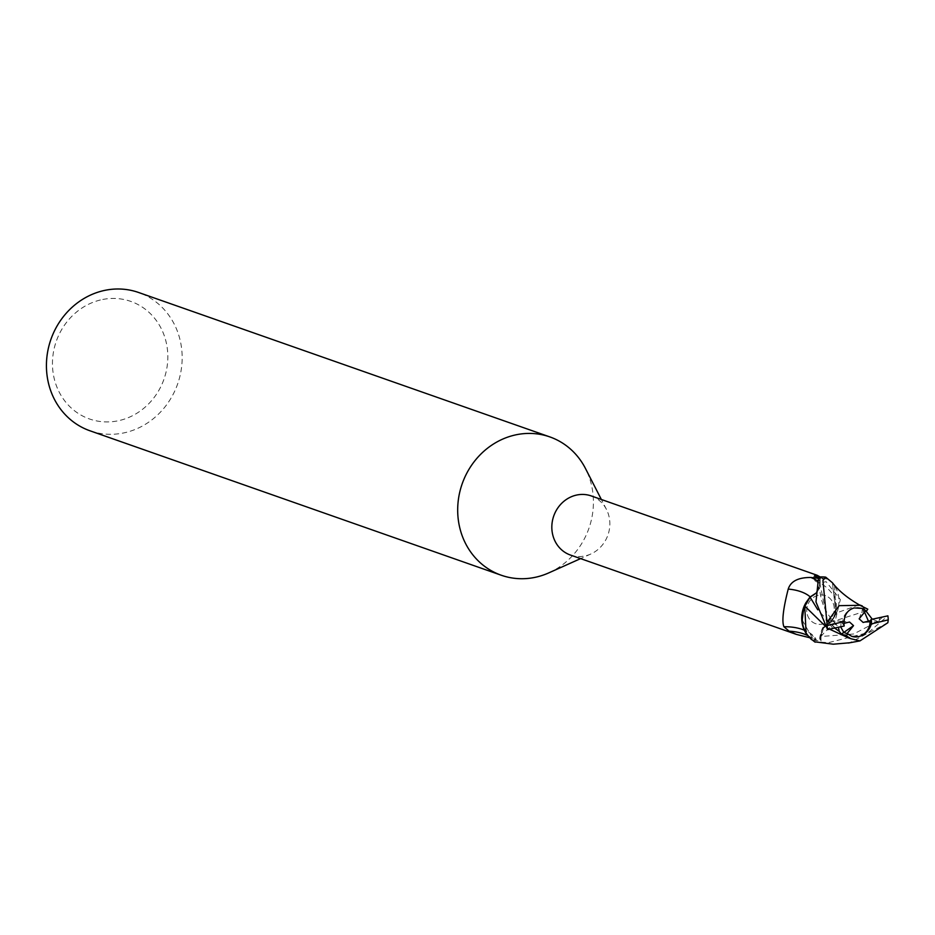 <?xml version="1.0" encoding="UTF-8"?>
<svg xmlns="http://www.w3.org/2000/svg" width="935" height="935" viewBox="0 0 935 935"><rect width="100%" height="100%" fill="white"/><g stroke="black" fill="none" stroke-linecap="round" stroke-linejoin="round"><path stroke-width="0.7" stroke-dasharray="4.67 3.51" d="M818.16 595.303A14.843 13.604 109.4 0 0 806.812 609.001A14.843 13.604 109.4 0 0 815.565 623.645A14.843 13.604 109.4 0 0 822.812 623.984A14.843 13.604 109.4 0 0 834.16 610.286A14.843 13.604 109.4 0 0 825.406 595.642A14.843 13.604 109.4 0 0 818.16 595.303A14.843 13.604 109.4 0 0 806.812 609.001A14.843 13.604 109.4 0 0 815.565 623.645A14.843 13.604 109.4 0 0 822.812 623.984A14.843 13.604 109.4 0 0 834.16 610.286A14.843 13.604 109.4 0 0 825.406 595.642A14.843 13.604 109.4 0 0 818.16 595.303M847.052 633.614A14.843 13.604 109.4 0 0 851.423 636.244A14.843 13.604 109.4 0 0 851.61 636.303M835.574 628.121L825.722 619.952L841.231 621.296L840.694 626.871L841.243 621.308L842.61 623.715L843.978 623.376M861.439 608.299A14.843 13.604 109.4 0 0 861.264 608.229A14.843 13.604 109.4 0 0 854.017 607.89A14.843 13.604 109.4 0 0 842.61 623.715M570.455 555.051A31.334 28.716 109.4 0 0 585.742 555.764A31.334 28.716 109.4 0 0 590.791 554.034A31.334 28.716 109.4 0 0 606.453 509.423A31.334 28.716 109.4 0 0 591.224 495.924M90.005 430.801A73.304 67.168 109.4 0 0 125.769 432.473A73.304 67.168 109.4 0 0 181.834 364.802A73.304 67.168 109.4 0 0 138.579 292.48M100.396 299.983A62.306 57.093 109.4 0 0 53.283 373.93A62.306 57.093 109.4 0 0 119.89 420.388A62.306 57.093 109.4 0 0 167.003 346.441A62.306 57.093 109.4 0 0 100.396 299.983M826.236 577.456L826.131 577.386A32.795 30.06 109.4 0 0 819.691 577.175L819.551 585.427L817.447 591.084L814.595 594.485M814.198 594.824L810.049 597.149M804.182 607.773L803.679 609.176M802.172 620.057L814.56 641.807A32.795 30.06 109.4 0 0 821 642.018L821.024 636.513L823.454 628.18L830.689 622.161M820.018 638.032L819.785 639.166L819.703 637.822A49.567 4.92 161.5 0 0 819.937 638.219L820.603 640.592A31.334 28.716 109.4 0 1 811.954 639.774L816.232 639.61C813.053 633.498 805.374 629.395 793.172 627.28M802.592 629.512A34.069 17.555 -4.2 0 1 815.098 640.113C817.342 639.832 816.313 639.178 811.989 638.149L809.371 637.658M834.476 623.797A35.892 3.565 161.5 0 1 829.742 622.803A35.892 3.565 161.5 0 1 830.409 622.231A28.307 25.935 109.4 0 0 834.791 616.434A28.307 25.935 109.4 0 0 834.593 585.789A28.307 25.935 109.4 0 0 828.737 579.419L823.139 578.216A34.069 3.378 161.5 0 0 817.833 582.563A34.069 3.378 161.5 0 0 817.985 582.61A34.069 3.378 161.5 0 0 826.119 581.687L840.366 599.604L834.476 623.797C826.809 629.804 821.958 634.608 819.937 638.219M823.139 578.216L819.165 577.62M814.432 576.03A35.775 3.553 161.5 0 0 813.906 576.708A35.775 3.553 161.5 0 0 813.882 576.778A35.775 3.553 161.5 0 0 817.774 577.351M819.609 577.082A35.775 3.553 161.5 0 0 820.182 576.988L826.119 581.687M830.409 622.231A14.189 12.996 109.4 0 0 826.482 624.323A14.189 12.996 109.4 0 0 820.568 636.513L820.603 640.592M828.737 579.419A31.334 28.716 109.4 0 0 820.1 578.601L820.124 582.68A49.567 25.549 -4.2 0 0 817.552 580.88M805.9 602.759A28.307 25.935 109.4 0 1 810.283 596.962A14.189 12.996 109.4 0 0 820.124 582.68M826.131 577.398A32.795 30.06 109.4 0 0 819.691 577.187L819.551 585.45L815.671 593.328M826.131 577.386L832.395 582.739L826.4 577.549M834.593 585.789L832.395 582.739L835.937 613.15L834.593 585.789M818.686 578.333L820.1 578.601M811.989 638.149A35.775 18.431 -4.2 0 0 807.478 635.426M806.099 633.404A28.307 25.935 109.4 0 0 811.954 639.774M879.87 617.322L878.877 621.681L877.673 621.436L853.597 634.012L820.918 636.501L821 642.018A32.795 30.06 109.4 0 1 814.56 641.796L811.51 639.645M820.93 636.501C821.234 629.512 824.495 624.732 830.689 622.149L834.791 616.434L835.937 613.15M865.904 610.964L830.876 622.137L836.135 612.904L830.876 622.126L823.454 628.18L821.024 636.513L821 642.193L828.714 642.59L868.311 632.551L887.888 615.849M859.125 604.805L836.089 613.091L832.407 582.762M841.243 621.308L849.541 622.02M878.877 621.681L868.627 622.184L870.076 620.758L868.627 622.184L868.44 621.156L868.627 622.184L863.134 622.453M859.148 618.83L862.432 609.76L864.571 612.18L862.421 609.749L865.623 610.859L862.432 609.76L863.215 607.551L867.797 609.176M548.833 572.863A73.304 67.168 109.4 0 0 585.474 468.505M814.981 642.041A32.982 30.224 109.4 0 0 821 642.193M815.659 593.444L819.551 585.45L819.691 577M825.395 626.193L829.532 629.162M848.664 637.951L852.638 639.178M834.768 628.145L817.786 609.807M825.722 619.952L836.708 625.059L838.473 627.408M887.853 622.733L849.705 642.777M877.673 621.436L872.262 619.18M865.74 610.438L863.215 607.551M844.188 626.018L841.231 621.296M820.568 636.513A49.567 4.92 161.5 0 0 819.703 637.822C821.175 629.571 823.431 625.071 826.482 624.323M819.761 582.704L827.381 620.361M832.828 628.425L829.438 623.61M882.617 617.03L879.847 619.671M817.985 582.61L814.888 580.717L813.882 576.778M829.742 622.803C836.977 613.15 838.426 604.255 834.078 596.121C828.726 588.571 823.314 584.048 817.833 582.563M813.906 576.708L814.385 575.446M802.721 625.749L805.876 631.043L804.345 630.213M836.708 625.059C829.298 617.287 824.471 609.515 822.204 601.731C821.246 600.457 818.441 584.317 819.551 585.45L819.563 585.427M606.453 509.423L601.357 499.477M590.791 554.034L580.6 558.616"/><path stroke-width="1.4" d="M843.978 623.376L849.541 622.02L853.538 625.644L847.052 633.603A14.843 13.604 109.4 0 0 847.052 633.614M851.61 636.303A14.843 13.604 109.4 0 0 858.669 636.583A14.843 13.604 109.4 0 0 870.076 620.758L863.134 622.453L859.148 618.83L865.635 610.871A14.843 13.604 109.4 0 0 861.439 608.299M847.052 633.603L843.791 632.446L840.694 626.871L843.791 632.446L847.881 633.907L846.14 635.742L850.85 638.71L859.966 640.896L887.853 622.733L888.25 619.858A32.982 30.224 109.4 0 0 887.888 615.849L871.268 619.426L870.076 620.758M601.357 499.477L585.474 468.505A73.304 67.168 109.4 0 0 549.85 436.914A73.304 67.168 109.4 0 0 514.086 435.242A73.304 67.168 109.4 0 0 458.01 502.913A73.304 67.168 109.4 0 0 501.265 575.235A73.304 67.168 109.4 0 0 537.029 576.907A73.304 67.168 109.4 0 0 548.833 572.863L580.6 558.616M819.165 577.62L814.432 576.03L817.12 575.259L591.224 495.924A31.334 28.716 109.4 0 0 575.937 495.211A31.334 28.716 109.4 0 0 551.966 524.138A31.334 28.716 109.4 0 0 570.455 555.051L796.363 634.386L789.082 631.172L783.927 626.742C781.718 621.459 783.144 608.895 788.217 589.073C790.718 581.254 798.268 577.398 810.867 577.491L818.686 578.333M549.85 436.914L138.579 292.48A73.304 67.168 109.4 0 0 102.827 290.808A73.304 67.168 109.4 0 0 46.75 358.491A73.304 67.168 109.4 0 0 90.005 430.801L501.265 575.235M810.049 597.149L804.801 606.371L810.049 597.149L815.659 593.444M815.671 593.328L810.002 597.044L805.9 602.759L804.182 607.773M803.679 609.176L802.172 620.057M809.371 637.658L796.363 634.386M817.774 577.351A35.775 3.553 161.5 0 0 819.609 577.082M817.12 575.259L820.159 576.965M810.201 577.479L810.867 577.491A49.567 25.549 -4.2 0 1 817.552 580.88M804.345 630.213L802.592 629.512A34.069 17.555 -4.2 0 0 793.172 627.28A34.069 17.555 -4.2 0 0 783.927 626.742M807.478 635.426A35.775 18.431 -4.2 0 0 789.082 631.172M810.259 596.951A35.892 18.501 -4.2 0 0 788.217 589.073M805.9 602.759A28.307 25.935 109.4 0 0 802.721 625.749A28.307 25.935 109.4 0 0 806.099 633.404L811.51 639.645M817.786 609.807L810.002 597.033M804.754 606.044L806.099 633.404M853.538 625.644L841.418 634.105L846.14 635.742M864.571 612.18L868.44 621.156L864.571 612.18M865.623 610.859L861.626 608.358L854.134 607.937C847.905 609.865 844.562 614.388 844.106 621.506A14.843 13.604 109.4 0 0 844.188 626.018L827.557 629.594L815.974 601.953L818.405 578.858L819.691 577A32.982 30.224 109.4 0 1 825.71 577.152L832.419 582.75C838.566 590.698 847.554 598.084 859.394 604.933M847.881 633.907L851.797 636.373L858.774 636.618C865.109 634.725 869.293 630.494 871.338 623.937A14.843 13.604 109.4 0 0 871.268 619.426M849.705 642.777L833.26 644.192L814.56 641.796M844.106 621.506L827.194 625.597A32.982 30.224 109.4 0 0 827.557 629.594M827.194 625.597L822.929 580.436L825.71 577.152M804.848 606.184L825.395 626.193M829.532 629.162L848.664 637.951M838.473 627.408L839.209 631.324L841.418 634.105M839.209 631.324L834.768 628.145M815.191 642.17C802.44 633.252 799.156 620.922 805.327 605.155M872.262 619.18L865.904 610.964M866.441 611.139L867.797 609.176L859.99 605.284L839.151 605.67L826.867 622.465M859.99 605.272L859.125 604.805M871.338 623.937L888.25 619.858M847.729 637.635L850.85 638.698M848.407 643.023L859.966 640.896M858.692 604.629L862.222 605.903"/></g></svg>
